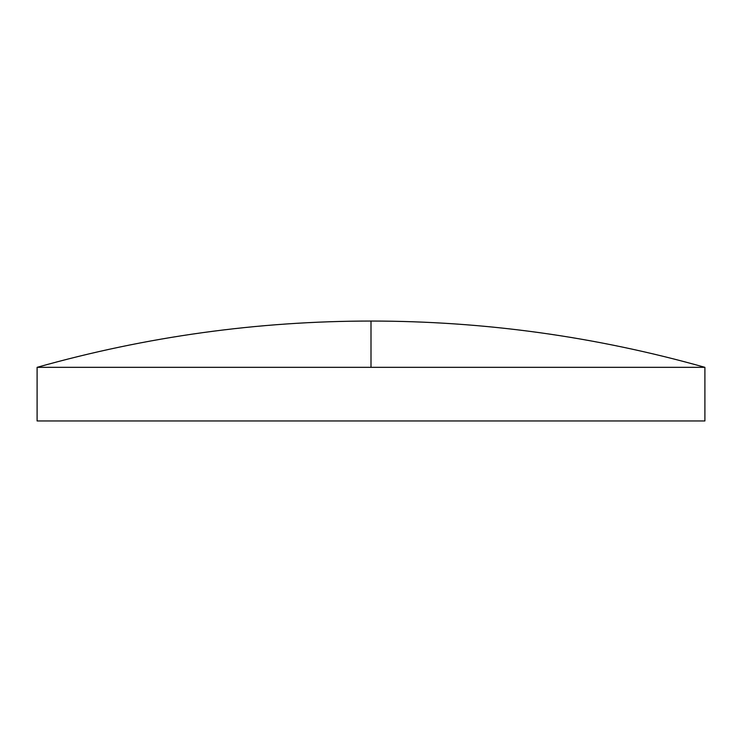 <?xml version="1.0" encoding="UTF-8"?>
<svg xmlns="http://www.w3.org/2000/svg" width="742" height="742" viewBox="0 0 742 742"><rect width="100%" height="100%" fill="white"/><g stroke="black" fill="none" stroke-linecap="round" stroke-linejoin="round"><path stroke-width="1.11" d="M371 367.327L704.9 367.327L704.9 420.955L37.1 420.955L37.1 367.327L371 367.327L371 321.045C257.576 321.119 146.276 336.553 37.1 367.327M704.9 367.327C595.724 336.553 484.424 321.119 371 321.045"/></g></svg>

